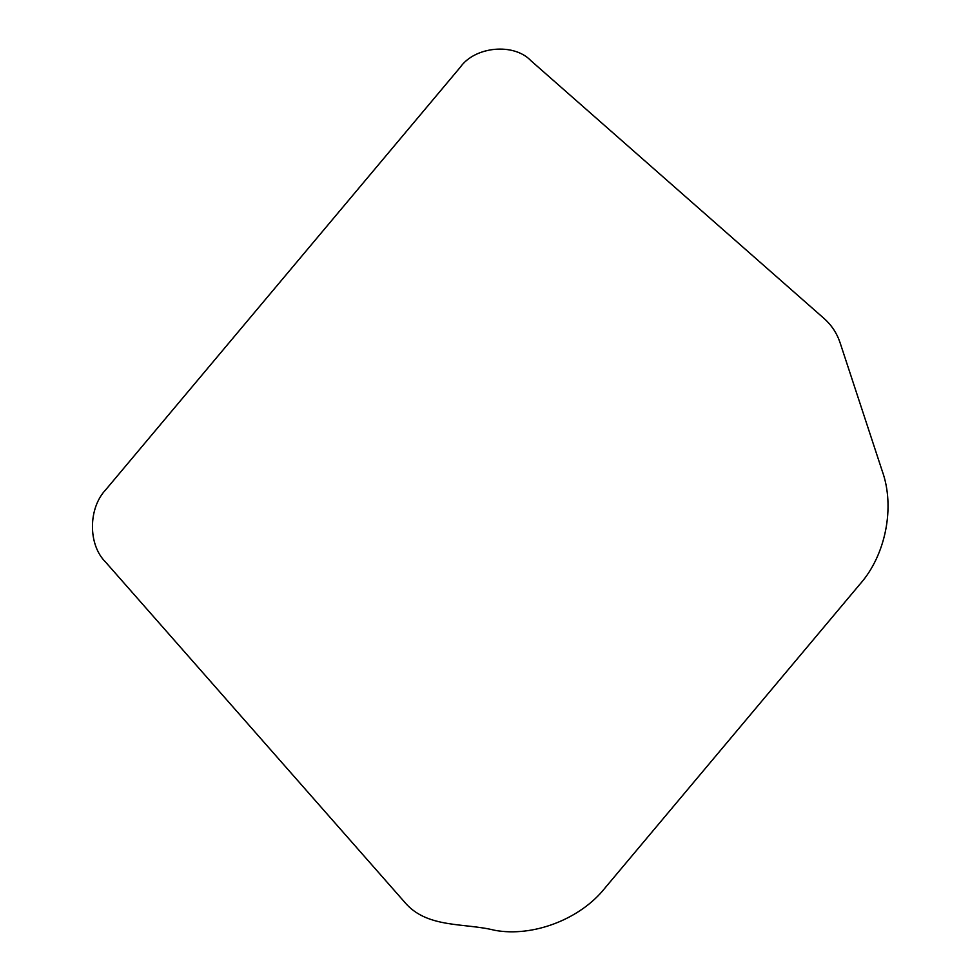<?xml version="1.0" encoding="UTF-8"?>
<svg xmlns="http://www.w3.org/2000/svg" width="980" height="980" viewBox="0 0 980 980"><rect width="100%" height="100%" fill="white"/><g stroke="black" fill="none" stroke-linecap="round" stroke-linejoin="round"><path stroke-width="0.73" stroke-dasharray="4.9 3.68" d=""/><path stroke-width="1.47" d="M460.208 67.326C474.969 46.268 513.875 42.642 530.964 60.736L824.217 318.61C831.616 325.188 836.92 333.261 840.117 342.829L882.282 471.184C895.218 506.991 885.724 555.158 860.048 584.056L604.991 888.015C580.319 919.252 532.802 937.431 494.594 930.265C465.132 922.817 428.481 928.354 406.222 903.964L105.472 561.969C87.967 544.635 88.139 508.191 105.828 489.657L460.208 67.326"/></g></svg>
